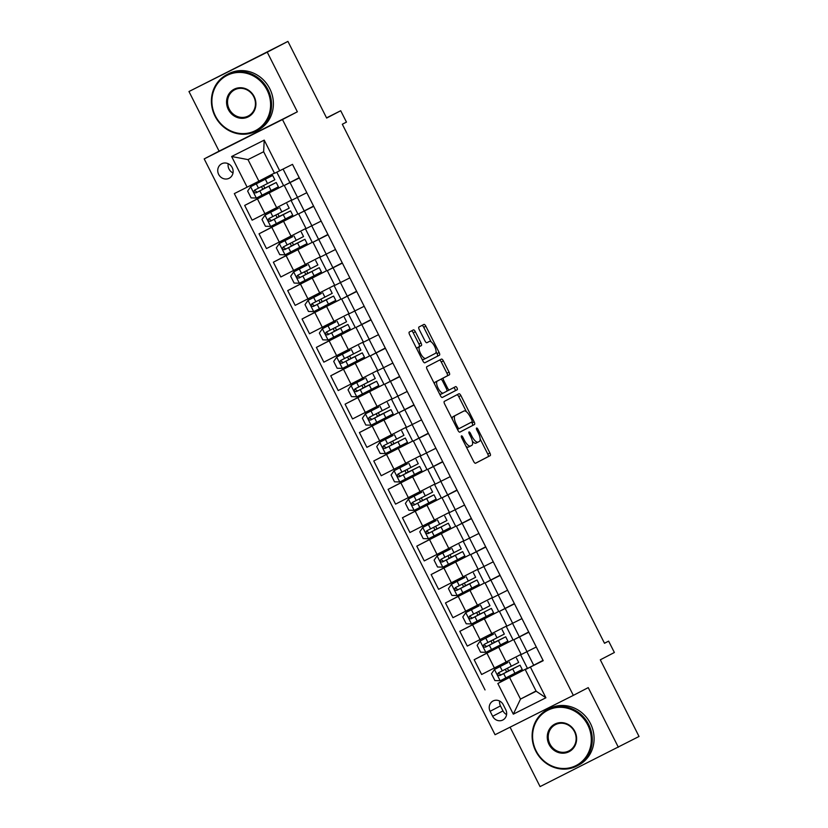 <?xml version="1.0" encoding="UTF-8"?>
<svg xmlns="http://www.w3.org/2000/svg" width="828" height="828" viewBox="0 0 828 828"><rect width="100%" height="100%" fill="white"/><g stroke="black" fill="none" stroke-linecap="round" stroke-linejoin="round"><path stroke-width="1.24" d="M463.225 440.796L464.363 440.227L462.821 437.153A1.749 0.642 63.3 0 0 461.465 435.89A1.749 0.642 63.3 0 0 461.682 437.753L473.647 461.444A2.494 0.911 63.3 0 0 475.582 463.245L490.207 455.638A2.494 0.911 63.3 0 0 489.886 452.978L477.922 429.287A1.749 0.642 63.3 0 0 476.566 428.024A1.749 0.642 63.3 0 0 476.783 429.887L478.336 432.951A7.99 2.929 63.3 0 1 479.34 441.438L478.118 442.069A7.99 2.929 63.3 0 1 478.108 442.08A7.99 2.929 63.3 0 1 471.919 436.294L470.366 433.22A1.749 0.642 63.3 0 0 469.021 431.957A1.749 0.642 63.3 0 0 469.238 433.82L470.78 436.884L471.919 436.294M218.664 174.418A8.145 7.576 -117.5 0 0 229.19 178.237A8.145 7.576 -117.5 0 0 232.202 167.608A8.145 7.576 -117.5 0 0 221.666 163.789A8.145 7.576 -117.5 0 0 218.664 174.418M228.197 163.706A8.145 7.576 -117.5 0 0 229.004 169.036A8.145 7.576 -117.5 0 0 233.01 172.938M415.345 331.707A2.494 0.911 63.3 0 0 413.41 329.896L409.301 332.028A2.494 0.911 63.3 0 0 409.622 334.688L422.911 360.998A2.494 0.911 63.3 0 0 424.847 362.809L439.461 355.191A2.494 0.911 63.3 0 0 439.15 352.542L425.861 326.232A2.494 0.911 63.3 0 0 423.926 324.421L418.968 326.998A2.494 0.911 63.3 0 0 419.279 329.658L424.971 340.908A2.494 0.911 63.3 0 0 426.906 342.72L429.37 341.436A6.686 2.453 63.3 0 0 429.37 341.436A6.686 2.453 63.3 0 1 434.555 346.29A6.686 2.453 63.3 0 1 435.393 353.37L425.768 358.379A6.686 2.453 63.3 0 0 425.768 358.379A6.686 2.453 63.3 0 1 420.572 353.535A6.686 2.453 63.3 0 1 419.744 346.456L421.349 345.618A2.494 0.911 63.3 0 0 421.028 342.968L415.345 331.707L413.224 332.763A2.494 0.911 63.3 0 0 411.444 330.921M464.363 440.227A7.99 2.929 63.3 0 0 470.552 446.013A7.99 2.929 63.3 0 0 470.573 446.002L471.784 445.371A7.99 2.929 63.3 0 0 470.78 436.884M510.069 727.191L540.073 786.6L639.03 736.475L600.31 659.812L614.376 652.495L608.632 641.131L604.502 643.284L342.316 124.252L346.456 122.099L340.712 110.735L326.542 117.866M267.237 52.174L188.97 91.525L219.089 151.151L297.356 111.801L267.237 52.174L287.927 41.4L326.646 118.062L340.712 110.735M297.356 111.801L282.472 119.553L573.338 695.375L495.061 734.726L204.195 158.904L282.472 119.553M618.35 747.249L588.232 687.623L573.338 695.375M444.336 401.373A2.494 0.911 63.3 0 0 444.646 404.023L457.936 430.332A2.494 0.911 63.3 0 0 459.871 432.144L474.496 424.526A2.494 0.911 63.3 0 0 474.175 421.876L460.885 395.567A2.494 0.911 63.3 0 0 458.95 393.755L444.336 401.373M440.424 395.67L427.134 369.36A2.494 0.911 63.3 0 1 426.813 366.7L441.438 359.093A2.494 0.911 63.3 0 1 443.373 360.894L449.066 372.155A2.494 0.911 63.3 0 1 449.376 374.815L443.446 377.899A2.494 0.911 63.3 0 0 443.767 380.549L447.534 388.021A2.494 0.911 63.3 0 0 449.469 389.833A2.494 0.911 63.3 0 0 449.469 389.822L455.648 386.614A1.749 0.642 63.3 0 1 457.004 387.877A1.749 0.642 63.3 0 1 457.222 389.729L442.359 397.471A2.494 0.911 63.3 0 1 440.424 395.67M188.97 91.525L287.927 41.4M505.763 709.699L503.238 704.7A7.887 7.338 -117.5 0 0 493.033 700.995A7.887 7.338 -117.5 0 0 490.124 711.293L492.65 716.292A7.887 7.338 -117.5 0 0 502.855 719.987A7.887 7.338 -117.5 0 0 505.763 709.699M536.047 690.997L520.501 699.091L536.161 691.225L525.262 669.645L543.209 660.682L292.501 164.358L274.544 173.321L263.646 151.741L247.996 159.607L258.895 181.187L274.43 173.093M530.406 667.109L545.9 697.776L513.319 714.16L497.835 683.493L527.395 668.248L520.512 654.617L481.627 674.489L474.165 659.719L513.049 639.858L506.167 626.227L467.282 646.088L459.819 631.329L498.704 611.468L491.822 597.837L452.937 617.698L445.485 602.939L484.359 583.067L477.477 569.436L438.592 589.308L431.14 574.539L470.025 554.677L463.131 541.046L424.257 560.908L416.794 546.149L455.679 526.277L448.797 512.656L409.912 532.518L402.449 517.748L441.334 497.887L434.452 484.256L395.567 504.128L388.104 489.358L426.989 469.497L420.106 455.866L381.222 475.727L373.77 460.968L412.654 441.096L405.761 427.476L366.887 447.337L359.424 432.568L398.309 412.706L391.427 399.075L352.542 418.947L345.079 404.178L383.964 384.316L377.082 370.685L338.197 390.547L330.734 375.788L369.619 355.916L362.736 342.295L323.851 362.157L316.399 347.387L355.274 327.526L348.391 313.895L309.506 333.767L302.054 318.997L340.939 299.136L334.057 285.505L295.172 305.366L287.709 290.607L326.594 270.735L319.711 257.104L280.827 276.976L273.364 262.207L312.249 242.345L305.366 228.714L266.481 248.576L259.029 233.817L297.904 213.955L291.021 200.324L252.136 220.186L244.684 205.427L283.569 185.555L276.821 172.203M511.383 676.207L497.835 683.493M485.032 689.921L234.324 193.607L247.127 187.169L231.633 156.502L264.215 140.129L279.698 170.785M219.089 151.151L204.195 158.904M608.632 641.131L604.471 643.232M509.603 677.511L520.501 699.091L513.319 714.16M283.083 169.088L289.883 182.553M297.397 197.437L304.228 210.943M311.742 225.827L318.573 239.333M326.087 254.217L332.908 267.734M340.432 282.617L347.253 296.124M354.777 311.007L361.598 324.514M369.112 339.397L375.943 352.914M383.457 367.798L390.278 381.304M397.802 396.188L404.623 409.694M412.147 424.588L418.968 438.095M426.482 452.978L433.313 466.485M440.827 481.368L447.648 494.885M455.172 509.769L461.993 523.275M469.517 538.159L476.338 551.665M483.852 566.549L490.683 580.066M498.197 594.949L505.028 608.456M512.542 623.339L519.363 636.846M526.887 651.729L533.708 665.246M536.285 647.01L543.044 660.382L525.262 669.645M528.709 631.981L513.764 639.775L528.844 632.23M528.699 631.992L521.95 618.609L506.881 626.144L499.429 611.385L514.499 603.84M514.374 603.591L499.429 611.385M514.364 603.591L507.605 590.219L492.536 597.754L485.084 582.984L500.153 575.45M478.915 533.429L485.674 546.801L470.739 554.594L478.201 569.364L493.271 561.819L500.019 575.201L485.084 582.984M464.58 505.039L471.329 518.411L456.394 526.204L471.474 518.659M428.314 433.22L413.369 441.024L420.821 455.783L435.901 448.248L442.649 461.62L427.714 469.414L435.166 484.173L450.246 476.638L456.994 490.021L442.048 497.804L457.128 490.269M428.304 433.23L421.545 419.858L406.486 427.393L399.024 412.623L414.103 405.089M385.289 348.039L370.344 355.843L377.796 370.602L392.876 363.057L399.624 376.44L384.678 384.233L392.141 398.992L407.221 391.458L413.959 404.84L399.024 412.623M385.279 348.05L378.52 334.678M342.264 262.859L327.308 270.652L334.771 285.422L349.84 277.877L356.589 291.259L341.654 299.053L349.116 313.812L364.185 306.277L370.934 319.66L355.999 327.443L371.068 319.908M342.243 262.869L335.495 249.497L320.426 257.032L312.974 242.262L328.043 234.717M327.919 234.469L312.974 242.262M327.909 234.479L321.15 221.097L306.081 228.631L298.629 213.872L313.698 206.327M299.229 177.678L284.283 185.472L291.746 200.241L306.815 192.696L313.564 206.079L298.629 213.872M299.219 177.689L292.491 164.358M527.395 668.248L511.414 676.279L510.928 675.317M508.671 670.835L507.378 668.279M505.111 663.797L504.645 662.876M497.038 647.806L474.165 659.719M482.693 619.416L459.819 631.329M468.348 591.026L445.485 602.939M454.013 562.626L431.14 574.539M439.668 534.236L416.794 546.149M425.323 505.846L402.449 517.748M410.978 477.445L388.104 489.358M396.643 449.055L373.77 460.968M382.298 420.665L359.424 432.568M367.953 392.265L345.079 404.178M353.608 363.875L330.734 375.788M339.273 335.485L316.399 347.387M324.928 307.084L302.054 318.997M310.583 278.694L287.709 290.607M296.238 250.294L273.364 262.207M281.893 221.904L259.029 233.817M267.558 193.514L244.684 205.427M513.764 639.775L521.226 654.544L536.296 646.999M513.049 639.858L497.079 647.889L496.593 646.927M494.326 642.445L493.033 639.878M490.766 635.397L490.3 634.476M498.704 611.468L482.734 619.489L482.248 618.526M479.981 614.045L478.687 611.488M476.421 607.007L475.965 606.086M484.359 583.067L468.389 591.099L467.903 590.136M465.636 585.655L464.342 583.098M462.086 578.606L461.62 577.696M470.739 554.594L485.819 547.049M456.394 526.204L463.856 540.963L478.926 533.429M470.025 554.677L454.044 562.709L453.558 561.746M451.301 557.254L450.008 554.698M447.741 550.216L447.275 549.295M442.048 497.804L449.511 512.573L464.591 505.028M455.679 526.277L439.709 534.308L439.223 533.346M436.956 528.864L435.663 526.308M433.396 521.826L432.93 520.905M441.334 497.887L425.364 505.918L424.878 504.956M422.611 500.474L421.317 497.918M419.051 493.426L418.585 492.515M427.714 469.414L442.783 461.869M426.989 469.497L411.019 477.528L410.533 476.566M408.266 472.074L406.972 469.517M404.716 465.036L404.25 464.115M413.369 441.024L428.438 433.479M412.654 441.096L396.674 449.128L396.188 448.165M393.931 443.684L392.638 441.127M390.371 436.646L389.905 435.725M398.309 412.706L382.339 420.738L381.853 419.775M379.586 415.294L378.292 412.727M376.026 408.245L375.56 407.324M384.678 384.233L399.758 376.688M383.964 384.316L367.994 392.348L367.508 391.375M365.241 386.893L363.947 384.337M361.681 379.855L361.215 378.934M370.344 355.843L385.413 348.298M355.999 327.443L363.451 342.212L378.531 334.667M369.619 355.916L353.649 363.947L353.163 362.985M350.896 358.503L349.602 355.947M347.346 351.465L346.88 350.544M355.274 327.526L339.304 335.557L338.818 334.595M336.551 330.113L335.268 327.546M333.001 323.065L332.535 322.144M341.654 299.053L356.733 291.508M340.939 299.136L324.959 307.157L324.472 306.194M322.216 301.713L320.922 299.156M318.656 294.675L318.19 293.754M327.308 270.652L342.388 263.118M326.594 270.735L310.624 278.767L310.138 277.804M307.871 273.323L306.577 270.766M304.311 266.285L303.845 265.364M312.249 242.345L296.279 250.377L295.793 249.414M293.526 244.933L292.232 242.366M289.966 237.884L289.51 236.963M297.904 213.955L281.934 221.976L281.448 221.014M279.181 216.532L277.897 213.976M275.631 209.494L275.165 208.573M284.283 185.472L299.363 177.937M283.569 185.555L267.589 193.586L267.102 192.624M258.895 181.187L247.127 187.169M264.846 188.142L263.552 185.586M264.018 179.893L250.729 186.673L272.671 175.453L259.764 181.839L261.265 181.053L260.82 180.183M536.161 691.225L545.9 697.776M231.633 156.502L247.996 159.607M264.215 140.129L263.646 151.741M499.636 701.047A7.887 7.338 -117.5 0 0 500.464 705.911L502.989 710.9A7.887 7.338 -117.5 0 0 506.591 714.554M466.019 446.333A7.99 2.929 63.3 0 0 468.441 447.079A7.99 2.929 63.3 0 0 468.451 447.068L470.542 446.023L468.441 447.079M472.384 441.252A7.99 2.929 63.3 0 0 475.996 443.146A7.99 2.929 63.3 0 0 476.007 443.135L478.098 442.09L475.996 443.146M475.438 463.287L488.085 456.694A2.494 0.911 63.3 0 0 487.775 454.044L480.168 438.995M466.402 411.744L458.774 396.633A2.494 0.911 63.3 0 0 456.984 394.79M459.726 432.185L472.374 425.592A2.494 0.911 63.3 0 0 472.063 422.942L471.629 422.083M457.832 427.289A1.749 0.642 63.3 0 0 459.188 428.562A1.749 0.642 63.3 0 0 459.188 428.552L472.022 421.876A1.749 0.642 63.3 0 0 471.805 420.013L470.169 416.784A7.99 2.929 63.3 0 0 463.98 410.998A7.99 2.929 63.3 0 0 463.97 410.998L455.193 415.573A7.99 2.929 63.3 0 0 456.197 424.06L457.832 427.289L456.694 427.869M461.879 412.054A7.99 2.929 63.3 0 0 461.869 412.065A7.99 2.929 63.3 0 0 461.848 412.065L453.082 416.639A7.99 2.929 63.3 0 0 452.243 419.071M441.096 379.348A2.494 0.911 63.3 0 1 441.334 378.965L447.265 375.871A2.494 0.911 63.3 0 0 446.944 373.221L441.262 361.96A2.494 0.911 63.3 0 0 439.471 360.118M446.954 390.878A2.494 0.911 63.3 0 0 447.358 390.888L449.469 389.833L447.358 390.888M442.214 397.512L455.11 390.795A1.749 0.642 63.3 0 0 454.965 389.098A1.749 0.642 63.3 0 0 453.661 387.649M434.483 383.902A6.686 2.453 63.3 0 1 435.176 382.163L437.298 381.097A6.686 2.453 63.3 0 0 438.126 388.177A6.686 2.453 63.3 0 0 443.311 393.031A6.686 2.453 63.3 0 0 443.322 393.031L446.716 391.261A2.494 0.911 63.3 0 0 446.395 388.611L447.534 388.021M439.409 393.662A6.686 2.453 63.3 0 0 441.2 394.097A6.686 2.453 63.3 0 0 441.21 394.097L443.301 393.041L441.2 394.097M437.298 381.097L440.682 379.338A2.494 0.911 63.3 0 0 440.682 379.338A2.494 0.911 63.3 0 1 442.628 381.139L446.395 388.611M438.581 380.394A2.494 0.911 63.3 0 0 438.571 380.394L435.176 382.163M416.929 349.157A6.686 2.453 63.3 0 1 417.622 347.512L419.227 346.684A2.494 0.911 63.3 0 0 418.916 344.024L413.224 332.763M421.938 359.062A6.686 2.453 63.3 0 0 423.636 359.445A6.686 2.453 63.3 0 0 423.657 359.445L425.747 358.389L423.636 359.445M431.088 341.819L423.75 327.288A2.494 0.911 63.3 0 0 421.959 325.445M424.702 362.84L437.35 356.257A2.494 0.911 63.3 0 0 437.039 353.597L436.087 351.734M511.393 669.635L506.105 672.067A1.532 0.559 63.3 0 0 505.918 670.442A1.532 0.559 63.3 0 0 505.121 669.428M507.843 662.586L494.471 669.469L491.47 673.764L494.916 680.575L500.288 680.72L522.23 669.51L520.046 665.194L506.105 672.067M494.554 669.366L505.09 663.745M507.781 662.483L505.07 663.714M516.496 658.146L518.67 662.462L498.425 672.822C497.11 674.623 497.576 675.534 499.801 675.555L520.046 665.194M511.342 669.521L500.992 674.934L498.694 673.34M497.059 641.234L491.76 643.677A1.532 0.559 63.3 0 0 491.573 642.052A1.532 0.559 63.3 0 0 490.776 641.027M493.498 634.196L480.209 640.965L477.125 645.364L480.571 652.185L485.943 652.329L507.885 641.11L505.711 636.794L491.76 643.677M480.209 640.965L486.388 637.819M493.436 634.082L486.295 637.632M502.151 629.756L504.335 634.072L484.059 644.443C482.776 646.233 483.231 647.134 485.456 647.154L505.711 636.794M496.997 641.131L486.647 646.544L484.349 644.95M482.714 612.844L477.425 615.276A1.532 0.559 63.3 0 0 477.228 613.662A1.532 0.559 63.3 0 0 476.431 612.637M479.153 605.806L465.864 612.575L462.78 616.974L466.226 623.784L471.608 623.929L493.55 612.72L491.366 608.404L478.894 614.79M465.864 612.575L476.4 606.965M479.101 605.692L476.39 606.924M487.806 601.366L489.99 605.682L469.714 616.053C468.431 617.833 468.886 618.744 471.111 618.764L491.366 608.404M482.652 612.73L472.302 618.143L470.004 616.549M477.425 615.276L478.832 614.593M468.369 584.454L463.08 586.886A1.532 0.559 63.3 0 0 462.883 585.261A1.532 0.559 63.3 0 0 462.096 584.247M464.808 577.406L451.446 584.289L448.445 588.584L451.881 595.394L457.263 595.539L479.205 584.33L477.021 580.014L463.08 586.886M451.529 584.185L462.065 578.565M464.756 577.292L462.045 578.534M473.461 572.966L475.645 577.282L455.39 587.642C454.086 589.443 454.541 590.354 456.766 590.374L477.021 580.014M468.317 584.34L457.956 589.753L455.669 588.159M454.023 556.054L448.735 558.486A1.532 0.559 63.3 0 0 448.548 556.871A1.532 0.559 63.3 0 0 447.751 555.847M450.473 549.016L437.184 555.785L434.1 560.183L437.536 567.004L442.918 567.149L464.86 555.93L462.676 551.614L450.153 557.824M437.184 555.785L447.72 550.175M450.411 548.902L447.7 550.134M459.126 544.576L461.299 548.892L441.055 559.252C439.74 561.053 440.206 561.953 442.431 561.974L462.676 551.614M453.972 555.94L443.622 561.353L441.324 559.759M448.735 558.486L450.142 557.803M536.13 750.882A31.05 28.887 -117.5 0 0 575.936 765.621A31.05 28.887 -117.5 0 0 587.756 724.924A31.05 28.887 -117.5 0 0 547.939 710.196A31.05 28.887 -117.5 0 0 536.13 750.882M588.636 724.479A31.816 29.601 62.5 0 1 576.878 765.993A31.816 29.601 62.5 0 1 535.747 751.068A31.816 29.601 62.5 0 1 547.494 709.565A31.816 29.601 62.5 0 1 588.636 724.479M549.036 744.393A15.525 14.438 62.5 0 1 554.946 724.045A15.525 14.438 62.5 0 1 574.849 731.414A15.525 14.438 62.5 0 1 568.939 751.762A15.525 14.438 62.5 0 1 549.036 744.393M574.456 731.61A14.759 13.734 -117.5 0 0 555.371 724.686A14.759 13.734 -117.5 0 0 549.916 743.948A14.759 13.734 -117.5 0 0 569.012 750.872A14.759 13.734 -117.5 0 0 574.456 731.61M547.494 709.565L549.316 708.613A31.816 29.601 62.5 0 1 590.457 723.537A31.816 29.601 62.5 0 1 578.7 765.041L576.878 765.993M215.425 115.992A31.05 28.887 -117.5 0 0 255.241 130.731A31.05 28.887 -117.5 0 0 267.051 90.045A31.05 28.887 -117.5 0 0 227.245 75.307A31.05 28.887 -117.5 0 0 215.425 115.992M267.93 89.6A31.816 29.601 62.5 0 1 256.183 131.103A31.816 29.601 62.5 0 1 215.042 116.189A31.816 29.601 62.5 0 1 226.789 74.675A31.816 29.601 62.5 0 1 267.93 89.6M228.331 109.513A15.525 14.438 62.5 0 1 234.241 89.165A15.525 14.438 62.5 0 1 254.144 96.534A15.525 14.438 62.5 0 1 248.234 116.872A15.525 14.438 62.5 0 1 228.331 109.513M253.761 96.721A14.759 13.734 -117.5 0 0 234.666 89.797A14.759 13.734 -117.5 0 0 229.221 109.058A14.759 13.734 -117.5 0 0 248.307 115.982A14.759 13.734 -117.5 0 0 253.761 96.721M226.789 74.675L228.611 73.733A31.816 29.601 62.5 0 1 269.752 88.648A31.816 29.601 62.5 0 1 258.005 130.162L256.183 131.103M439.689 527.664L434.389 530.096A1.532 0.559 63.3 0 0 434.203 528.471A1.532 0.559 63.3 0 0 433.406 527.457M436.128 520.626L422.839 527.395L419.755 531.793L423.201 538.604L428.573 538.749L450.515 527.539L448.341 523.224L435.859 529.609M422.839 527.395L433.375 521.785M436.066 520.512L433.354 521.744M444.781 516.175L446.965 520.491L426.71 530.862C425.406 532.652 425.861 533.563 428.086 533.584L448.341 523.224M439.627 527.55L429.277 532.963L426.979 531.369M434.389 530.096L435.797 529.413M425.344 499.274L420.055 501.706A1.532 0.559 63.3 0 0 419.858 500.081A1.532 0.559 63.3 0 0 419.061 499.067M421.783 492.225L408.494 498.994L405.409 503.393L408.856 510.214L414.238 510.358L436.17 499.139L433.996 494.823L420.055 501.706M408.494 498.994L419.03 493.384M421.731 492.111L419.009 493.353M430.436 487.785L432.62 492.101L412.365 502.461C411.061 504.262 411.516 505.173 413.741 505.194L433.996 494.823M425.281 499.16L414.931 504.573L412.634 502.979M410.998 470.873L405.71 473.305A1.532 0.559 63.3 0 0 405.513 471.691A1.532 0.559 63.3 0 0 404.716 470.666M407.438 463.835L394.076 470.718L391.075 475.003L394.511 481.824L399.893 481.958L421.835 470.749L419.651 466.433L405.71 473.305M394.159 470.604L400.328 467.458M407.386 463.721L400.245 467.271M416.091 459.395L418.275 463.711L398.009 474.082C396.715 475.872 397.171 476.773 399.396 476.793L419.651 466.433M410.947 470.759L400.586 476.172L398.289 474.579M396.653 442.483L391.365 444.915A1.532 0.559 63.3 0 0 391.168 443.29A1.532 0.559 63.3 0 0 390.381 442.276M393.103 435.445L379.814 442.214L376.73 446.613L380.166 453.423L385.548 453.568L407.49 442.359L405.306 438.043L392.834 444.429M379.814 442.214L390.35 436.604M393.041 435.331L390.33 436.563M401.756 430.995L403.929 435.311L383.664 445.681C382.37 447.472 382.836 448.383 385.061 448.403L405.306 438.043M396.602 442.369L386.252 447.782L383.954 446.188M391.365 444.915L392.772 444.232M382.308 414.093L377.019 416.525A1.532 0.559 63.3 0 0 376.833 414.9A1.532 0.559 63.3 0 0 376.036 413.886M378.758 407.045L365.469 413.814L362.385 418.212L365.831 425.033L371.203 425.178L393.145 413.959L390.961 409.643L377.019 416.525M365.469 413.814L376.005 408.204M378.696 406.931L375.984 408.173M387.411 402.605L389.584 406.921L369.34 417.281C368.036 419.082 368.491 419.993 370.716 420.013L390.961 409.643M382.257 413.979L371.907 419.392L369.609 417.798M367.974 385.693L362.685 388.125A1.532 0.559 63.3 0 0 362.488 386.51A1.532 0.559 63.3 0 0 361.691 385.486M364.413 378.655L351.124 385.424L348.039 389.822L351.486 396.633L356.868 396.778L378.8 385.569L376.626 381.253L362.685 388.125M351.124 385.424L361.66 379.814M364.361 378.541L361.639 379.773M373.066 374.215L375.25 378.531L354.995 388.891C353.691 390.692 354.146 391.592 356.371 391.613L376.626 381.253M367.911 385.579L357.561 390.992L355.264 389.398M353.628 357.303L348.34 359.735A1.532 0.559 63.3 0 0 348.143 358.11A1.532 0.559 63.3 0 0 347.346 357.096M350.068 350.254L336.789 357.034L333.705 361.432L337.141 368.243L342.523 368.388L364.465 357.178L362.281 352.863L349.758 359.073M336.789 357.034L347.325 351.424M350.016 350.151L347.305 351.382M358.721 345.814L360.904 350.13L340.65 360.49C339.345 362.291 339.801 363.202 342.026 363.223L362.281 352.863M353.566 357.189L343.216 362.602L340.919 361.008M348.34 359.735L349.747 359.052M339.283 328.902L333.994 331.345A1.532 0.559 63.3 0 0 333.798 329.72A1.532 0.559 63.3 0 0 333.011 328.695M335.723 321.864L322.361 328.747L319.36 333.032L322.796 339.853L328.178 339.997L350.12 328.778L347.936 324.462L333.994 331.345M322.444 328.633L332.98 323.024M335.671 321.75L332.959 322.982M344.386 317.424L346.559 321.74L326.315 332.1C325 333.901 325.466 334.812 327.691 334.822L347.936 324.462M339.232 328.799L328.882 334.212L326.584 332.618M324.938 300.512L319.649 302.944A1.532 0.559 63.3 0 0 319.463 301.33A1.532 0.559 63.3 0 0 318.666 300.305M321.388 293.474L308.016 300.357L305.014 304.642L308.461 311.452L313.833 311.597L335.775 300.388L333.591 296.072L319.649 302.944M308.099 300.243L314.278 297.097M321.326 293.36L314.185 296.91M330.041 289.034L332.214 293.35L311.949 303.721C310.655 305.501 311.121 306.412 313.346 306.432L333.591 296.072M324.886 300.398L314.536 305.811L312.239 304.218M310.603 272.122L305.304 274.554A1.532 0.559 63.3 0 0 305.118 272.929A1.532 0.559 63.3 0 0 304.321 271.915M307.043 265.074L293.754 271.853L290.669 276.252L294.116 283.062L299.498 283.207L321.43 271.998L319.256 267.682L306.774 274.068M293.754 271.853L304.29 266.243M306.981 264.97L304.269 266.202M315.696 260.634L317.88 264.95L297.604 275.32C296.32 277.111 296.776 278.022 299.001 278.042L319.256 267.682M310.541 272.008L300.191 277.421L297.894 275.827M305.304 274.554L306.722 273.871M296.258 243.722L290.97 246.164A1.532 0.559 63.3 0 0 290.773 244.539A1.532 0.559 63.3 0 0 289.976 243.515M292.698 236.684L279.409 243.453L276.324 247.851L279.771 254.672L285.153 254.817L307.095 243.598L304.911 239.282L292.387 245.492M279.409 243.453L289.945 237.843M292.646 236.57L289.935 237.802M301.351 232.244L303.534 236.56L283.279 246.92C281.975 248.721 282.431 249.632 284.656 249.642L304.911 239.282M296.196 243.618L285.846 249.031L283.549 247.437M290.97 246.164L292.377 245.471M281.913 215.332L276.624 217.764A1.532 0.559 63.3 0 0 276.428 216.149A1.532 0.559 63.3 0 0 275.641 215.125M278.353 208.294L264.991 215.176L261.99 219.461L265.426 226.272L270.808 226.417L292.75 215.208L290.566 210.892L276.624 217.764M265.074 215.063L275.61 209.453M278.301 208.18L275.589 209.412M287.005 203.854L289.189 208.17L268.924 218.54C267.63 220.32 268.086 221.231 270.311 221.252L290.566 210.892M281.862 215.218L271.501 220.631L269.214 219.037M267.568 186.942L262.279 189.374A1.532 0.559 63.3 0 0 262.093 187.749A1.532 0.559 63.3 0 0 261.296 186.735M250.729 186.673L247.644 191.071L251.091 197.882L256.463 198.027L278.405 186.817L276.221 182.502L263.697 188.712M263.956 179.779L261.244 181.022M272.671 175.453L274.844 179.769L254.6 190.129C253.285 191.93 253.751 192.841 255.976 192.862L276.221 182.502M267.516 186.828L257.166 192.241L254.869 190.647M262.279 189.374L263.687 188.691M269.255 193.007L276.707 207.776M283.6 221.407L291.052 236.166M297.935 249.797L305.397 264.567M312.28 278.187L319.743 292.957M326.625 306.588L334.077 321.347M340.97 334.978L348.422 349.747M355.305 363.368L362.767 378.137M369.65 391.768L377.113 406.527M383.995 420.158L391.447 434.928M398.34 448.559L405.792 463.318M412.675 476.949L420.138 491.708M427.02 505.339L434.483 520.108M441.365 533.739L448.828 548.498M455.71 562.129L463.162 576.899M470.045 590.519L477.508 605.289M484.39 618.92L491.853 633.679M498.735 647.31L506.198 662.079M519.539 636.908L527.001 651.677M486.967 653.292L494.419 668.051M472.622 624.892L480.085 639.661M505.204 608.518L512.656 623.277M458.277 596.502L465.74 611.261M490.859 580.117L498.311 594.887M443.932 568.111L451.395 582.871M476.514 551.727L483.976 566.497M429.597 539.711L437.049 554.481M462.169 523.337L469.631 538.096M415.252 511.321L422.704 526.08M447.834 494.937L455.286 509.706M400.907 482.921L408.37 497.69M433.489 466.547L440.941 481.316M386.562 454.531L394.024 469.3M419.144 438.157L426.606 452.916M372.227 426.141L379.679 440.9M404.799 409.756L412.261 424.526M357.882 397.74L365.334 412.51M390.464 381.366L397.916 396.126M343.537 369.35L351 384.12M376.119 352.976L383.571 367.736M329.192 340.96L336.654 355.719M361.774 324.576L369.236 339.345M314.847 312.56L322.309 327.329M347.429 296.186L354.891 310.945M300.512 284.17L307.964 298.939M333.084 267.796L340.546 282.555M286.167 255.78L293.629 270.539M318.749 239.395L326.201 254.165M271.822 227.379L279.284 242.149M304.404 211.005L311.856 225.765M257.477 198.989L264.939 213.748M290.059 182.605L297.521 197.374M502.989 710.9L492.65 716.292M500.464 705.911L490.124 711.293M469.228 433.8L470.366 433.22M476.773 429.867L477.922 429.287M487.775 454.044L489.886 452.978M488.085 456.694L490.207 455.638M461.672 437.733L462.821 437.153M458.774 396.633L460.885 395.567M472.063 422.942L474.175 421.876M472.374 425.592L474.496 424.526M457.47 429.421L459.188 428.562L457.47 429.421M453.082 416.639L455.193 415.573M455.058 424.629L456.197 424.06M441.262 361.96L443.373 360.894M446.944 373.221L449.066 372.155M447.265 375.871L449.376 374.815M441.334 378.965L443.446 377.899M442.618 381.128L443.767 380.549M455.11 390.795L457.222 389.729M418.916 344.024L421.028 342.968M419.227 346.684L421.349 345.618M417.622 347.512L419.744 346.456M423.75 327.288L425.861 326.232M437.039 353.597L439.15 352.542M437.35 356.257L439.461 355.191M494.471 669.469L500.153 680.72M512.729 668.972L514.912 673.288M509.179 661.934L511.352 666.25M503.683 673.588L505.867 677.904M500.122 666.54L502.306 670.856M500.992 674.934L499.801 675.555M480.136 641.079L485.808 652.319M498.394 640.582L500.567 644.898M494.833 633.534L497.017 637.85M489.338 645.188L491.521 649.504M485.777 638.15L487.961 642.466M486.647 646.544L485.456 647.154M465.791 612.689L471.474 623.929M484.049 612.182L486.233 616.498M480.488 605.144L482.672 609.46M474.993 616.798L477.176 621.114M471.442 609.76L473.616 614.076M472.302 618.143L471.111 618.764M451.446 584.289L457.128 595.539M469.704 583.792L471.888 588.108M466.143 576.754L468.327 581.07M460.658 588.408L462.831 592.724M457.097 581.36L459.281 585.675M457.956 589.753L456.766 590.374M437.101 555.899L442.783 567.139M455.359 555.402L457.542 559.718M451.809 548.353L453.982 552.669M446.313 560.007L448.486 564.323M442.752 552.969L444.936 557.285M443.622 561.353L442.431 561.974M422.766 527.498L428.438 538.749M441.024 527.001L443.197 531.317M437.463 519.963L439.647 524.279M431.968 531.617L434.151 535.933M428.407 524.579L430.591 528.885M429.277 532.963L428.086 533.584M408.421 499.108L414.103 510.348M426.679 498.611L428.852 502.927M423.118 491.573L425.302 495.889M417.622 503.217L419.806 507.533M414.072 496.179L416.246 500.495M414.931 504.573L413.741 505.194M394.076 470.718L399.758 481.958M412.334 470.221L414.517 474.537M408.773 463.173L410.957 467.489M403.288 474.827L405.461 479.143M399.727 467.789L401.901 472.105M400.586 476.172L399.396 476.793M379.731 442.318L385.413 453.568M397.989 441.821L400.172 446.137M394.438 434.783L396.612 439.099M388.943 446.437L391.116 450.753M385.382 439.389L387.566 443.704M386.252 447.782L385.061 448.403M365.396 413.928L371.068 425.168M383.643 413.431L385.827 417.747M380.093 406.393L382.267 410.709M374.598 418.036L376.781 422.352M371.037 410.998L373.221 415.314M371.907 419.392L370.716 420.013M351.051 385.537L356.733 396.778M369.309 385.041L371.482 389.357M365.748 377.992L367.932 382.308M360.252 389.646L362.436 393.962M356.702 382.608L358.876 386.924M357.561 390.992L356.371 391.613M336.706 357.137L342.388 368.388M354.964 356.64L357.147 360.956M351.403 349.602L353.587 353.918M345.907 361.256L348.091 365.572M342.357 354.208L344.531 358.524M343.216 362.602L342.026 363.223M322.361 328.747L328.043 339.987M340.618 328.25L342.802 332.566M337.068 321.202L339.242 325.518M331.573 332.856L333.746 337.172M328.012 325.818L330.196 330.134M328.882 334.212L327.691 334.822M308.016 300.357L313.698 311.597M326.273 299.85L328.457 304.166M322.723 292.812L324.897 297.128M317.227 304.466L319.411 308.782M313.667 297.428L315.851 301.744M314.536 305.811L313.346 306.432M293.681 271.957L299.353 283.207M311.939 271.46L314.112 275.776M308.378 264.422L310.562 268.738M302.882 276.076L305.066 280.392M299.322 269.028L301.506 273.344M300.191 277.421L299.001 278.042M279.336 243.567L285.018 254.807M297.594 243.07L299.777 247.386M294.033 236.021L296.217 240.337M288.537 247.675L290.721 251.991M284.987 240.637L287.161 244.953M285.846 249.031L284.656 249.642M264.991 215.176L270.673 226.417M283.248 214.669L285.432 218.985M279.688 207.631L281.872 211.947M274.203 219.285L276.376 223.601M270.642 212.247L272.826 216.563M271.501 220.631L270.311 221.252M250.646 186.776L256.328 198.027M268.903 186.279L271.087 190.595M265.353 179.241L267.527 183.557M259.857 190.895L262.031 195.211M256.297 183.847L258.481 188.163M257.166 192.241L255.976 192.862"/></g></svg>
